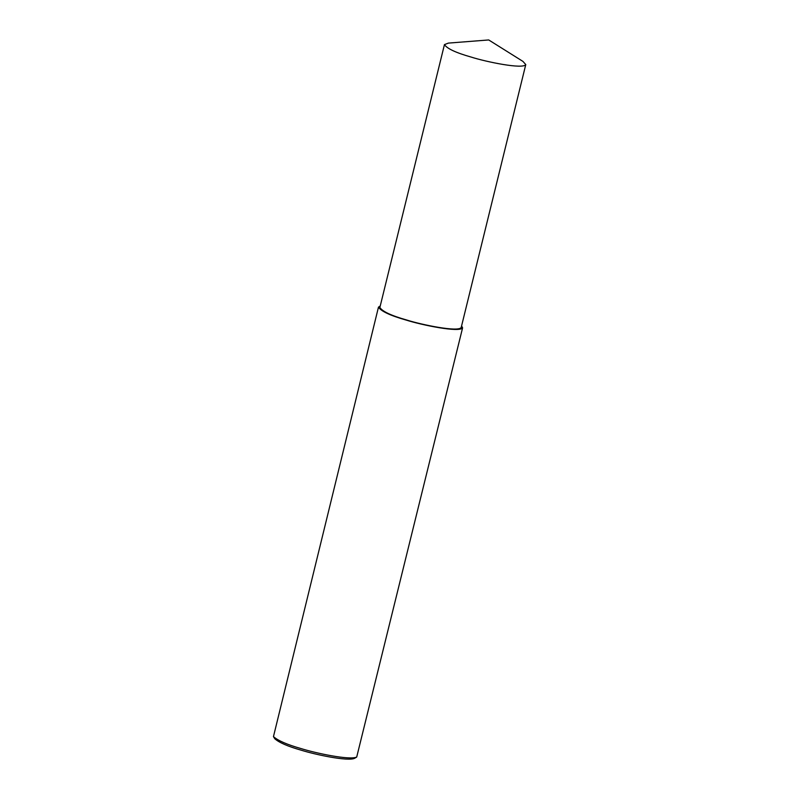<?xml version="1.0" encoding="UTF-8"?>
<svg xmlns="http://www.w3.org/2000/svg" width="799" height="799" viewBox="0 0 799 799"><rect width="100%" height="100%" fill="white"/><g stroke="black" fill="none" stroke-linecap="round" stroke-linejoin="round"><path stroke-width="1.2" d="M380.244 305.957L378.466 307.166L273.458 736.618C278.042 740.663 287.181 744.638 300.883 748.523C315.875 753.217 349.562 760.388 356.704 757.062L462.601 327.83L461.582 325.932M273.458 736.618L274.776 738.735C279.171 742.621 287.93 746.426 301.053 750.151C315.425 754.646 347.705 761.527 354.546 758.331L356.704 757.062M378.466 307.166C381.143 311.29 390.361 315.595 406.122 320.069C421.762 325.053 459.815 332.863 462.601 327.83M444.444 44.604L379.865 307.505C382.461 311.5 391.37 315.655 406.601 319.98C421.722 324.803 458.496 332.354 461.203 327.48L525.772 64.589L522.955 61.413L488.708 39.95L448.409 43.096L444.444 44.604C447.031 48.599 455.939 52.764 471.18 57.079C486.301 61.913 523.075 69.453 525.772 64.589"/></g></svg>
